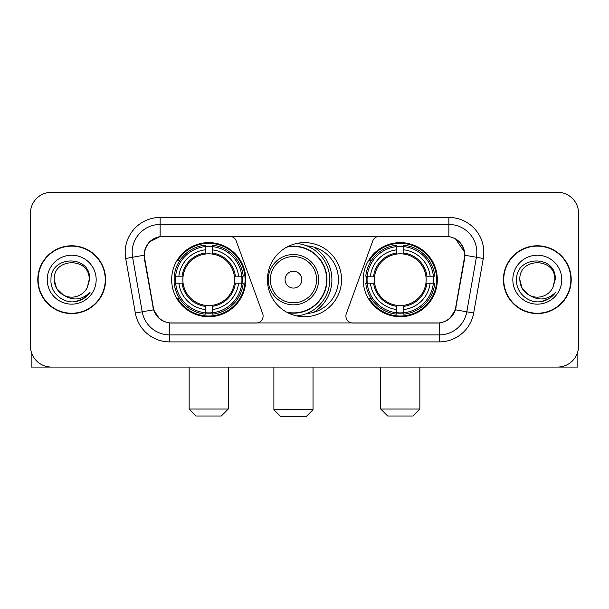 <?xml version="1.0" encoding="UTF-8"?>
<svg xmlns="http://www.w3.org/2000/svg" width="609" height="609" viewBox="0 0 609 609"><rect width="100%" height="100%" fill="white"/><g stroke="black" fill="none" stroke-linecap="round" stroke-linejoin="round"><path stroke-width="0.91" d="M263.103 316.033A6.988 6.988 0 0 1 256.107 323.029L171.913 323.029A18.879 18.879 0 0 1 153.323 307.431L144.691 258.49A18.879 18.879 0 0 1 163.281 236.338L229.646 236.338A6.988 6.988 0 0 1 236.216 240.936L262.677 313.643A6.988 6.988 0 0 1 263.103 316.033M363.223 279.683A37.05 37.05 0 0 0 400.28 316.733A37.05 37.05 0 0 0 437.331 279.683A37.05 37.05 0 0 0 400.28 242.626A37.05 37.05 0 0 0 363.223 279.683M171.669 279.683A37.05 37.05 0 0 0 208.72 316.733A37.05 37.05 0 0 0 245.777 279.683A37.05 37.05 0 0 0 208.72 242.626A37.05 37.05 0 0 0 171.669 279.683M174.996 283.177A33.906 33.906 0 0 1 174.996 276.189M366.549 283.177A33.906 33.906 0 0 1 366.549 276.189M306.761 245.853A33.906 33.906 0 0 1 338.406 279.683A33.906 33.906 0 0 1 306.761 313.513M341.55 279.683A37.05 37.05 0 0 1 304.5 316.733A37.05 37.05 0 0 1 267.45 279.683A37.05 37.05 0 0 1 304.5 242.626A37.05 37.05 0 0 1 341.55 279.683M445.719 236.338L379.354 236.338A6.988 6.988 0 0 0 372.784 240.936L346.323 313.643A6.988 6.988 0 0 0 352.893 323.029L437.087 323.029A18.879 18.879 0 0 0 455.677 307.431L464.309 258.49A18.879 18.879 0 0 0 445.719 236.338M37.788 279.683A33.906 33.906 0 0 0 71.695 313.589A33.906 33.906 0 0 0 105.601 279.683A33.906 33.906 0 0 0 71.695 245.777A33.906 33.906 0 0 0 37.788 279.683M503.399 279.683A33.906 33.906 0 0 0 537.305 313.589A33.906 33.906 0 0 0 571.212 279.683A33.906 33.906 0 0 0 537.305 245.777A33.906 33.906 0 0 0 503.399 279.683M144.264 252.415C146.076 243.669 151.367 238.378 160.137 236.543L448.863 236.543C457.625 238.37 462.916 243.661 464.736 252.415L464.659 258.49L455.448 309.806C452.693 317.403 447.288 321.788 439.249 322.937L169.751 322.937C161.728 321.803 156.33 317.418 153.552 309.806L144.341 258.49L144.264 252.415M149.624 241.826L160.137 236.543L160.137 224.455L448.863 224.455A27.961 27.961 0 0 1 476.405 257.272L466.791 311.8A27.961 27.961 0 0 1 439.249 334.912L169.751 334.912A27.961 27.961 0 0 1 142.209 311.8L132.595 257.272A27.961 27.961 0 0 1 160.137 224.455L160.137 217.459L448.863 217.459L448.863 236.543M455.509 238.873L464.736 252.415L464.949 255.255L483.287 258.49L473.673 313.018A34.957 34.957 0 0 1 439.249 341.9L169.751 341.9A34.957 34.957 0 0 1 135.327 313.018L125.713 258.49A34.957 34.957 0 0 1 160.137 217.459M171.563 323.029L169.751 322.937L169.751 341.9M439.249 341.9L439.249 322.937L437.437 323.029M473.673 313.018L455.448 309.806L449.807 318.408M159.314 318.515L153.552 309.806L135.327 313.018M456.027 307.431L455.913 308.025M153.087 308.025L152.973 307.431M125.713 258.49L144.051 255.217M578.55 213.264A20.972 20.972 0 0 0 557.578 192.292L51.422 192.292A20.972 20.972 0 0 0 30.45 213.264L30.45 346.095A20.972 20.972 0 0 0 51.422 367.067L557.578 367.067A20.972 20.972 0 0 0 578.55 346.095L578.55 213.264L578.55 346.095M30.45 213.264L30.45 346.095M557.578 192.292L51.422 192.292M51.422 367.067L557.578 367.067M105.258 279.683A33.556 33.556 0 0 0 71.695 246.127A33.556 33.556 0 0 0 38.139 279.683A33.556 33.556 0 0 0 71.695 313.239A33.556 33.556 0 0 0 105.258 279.683M63.61 295.175L56.561 288.422L54.216 279.683C53.15 257.135 90.246 257.135 89.173 279.683L87.262 287.631L89.599 279.683C91.327 254.44 50.22 255.064 50.981 279.683C50.075 292.655 62.879 303.762 75.569 301.622C81.675 300.45 86.516 297.329 90.086 292.259C82.025 300.009 73.278 301.021 63.854 295.296A17.478 17.478 0 0 0 87.262 287.631L89.173 279.919M63.854 295.296C57.741 291.932 54.528 286.725 54.216 279.683M47.228 279.683A24.467 24.467 0 0 0 71.695 304.15A24.467 24.467 0 0 0 96.169 279.683A24.467 24.467 0 0 0 71.695 255.217A24.467 24.467 0 0 0 47.228 279.683M90.041 292.335L83.844 298.364M83.699 298.456L75.676 301.607M31.15 351.469L31.15 367.067L112.246 367.067M570.861 279.683A33.556 33.556 0 0 0 537.305 246.127A33.556 33.556 0 0 0 503.742 279.683A33.556 33.556 0 0 0 537.305 313.239A33.556 33.556 0 0 0 570.861 279.683M554.776 279.919L552.865 287.631L555.202 279.683C556.931 254.44 515.823 255.064 516.592 279.683C515.678 292.655 528.483 303.762 541.173 301.622C547.285 300.45 552.119 297.329 555.697 292.259C547.628 300.009 538.881 301.021 529.457 295.296L522.164 288.422L519.827 279.683C518.754 257.135 555.85 257.135 554.784 279.683L552.865 287.631A17.478 17.478 0 0 1 529.457 295.296C523.344 291.932 520.139 286.725 519.827 279.683M512.831 279.683A24.467 24.467 0 0 0 537.305 304.15A24.467 24.467 0 0 0 561.772 279.683A24.467 24.467 0 0 0 537.305 255.217A24.467 24.467 0 0 0 512.831 279.683M555.644 292.335L549.447 298.364M549.303 298.456L541.279 301.607M221.303 416.008L196.136 416.008L189.148 409.02L228.299 409.02L221.303 416.008M212.221 312.775L212.221 314.183A34.675 34.675 0 0 0 243.219 283.177L241.819 283.177A33.274 33.274 0 0 1 212.221 312.775L212.221 309.539A30.062 30.062 0 0 0 238.583 283.177L234.351 283.177A25.867 25.867 0 0 0 212.221 254.052L212.221 246.592A33.274 33.274 0 0 1 241.819 276.189L243.219 276.189A34.675 34.675 0 0 0 212.221 245.183L212.221 246.592M175.628 283.177L174.22 283.177A34.675 34.675 0 0 0 205.225 314.183L205.225 312.775A33.274 33.274 0 0 1 175.628 283.177L178.863 283.177A30.062 30.062 0 0 0 205.225 309.539L205.225 305.315A25.867 25.867 0 0 0 234.351 283.177L235.386 283.177A26.887 26.887 0 0 1 212.221 306.342L212.221 309.539M205.225 246.592L205.225 245.183A34.675 34.675 0 0 0 174.22 276.189L175.628 276.189A33.274 33.274 0 0 1 205.225 246.592L205.225 249.827A30.062 30.062 0 0 0 178.863 276.189L183.096 276.189A25.867 25.867 0 0 0 205.225 305.315L205.225 306.342A26.887 26.887 0 0 1 182.061 283.177L178.863 283.177M175.697 283.177A33.206 33.206 0 0 1 175.697 276.189M212.221 246.66A33.206 33.206 0 0 0 205.225 246.66M241.743 276.189A33.206 33.206 0 0 1 241.743 283.177M241.819 276.189L238.583 276.189A30.062 30.062 0 0 0 212.221 249.827M238.583 283.177L241.819 283.177M205.225 309.539L205.225 312.775M234.351 276.189L238.583 276.189M212.221 305.353L212.221 306.342M205.225 305.315A25.867 25.867 0 0 1 183.096 283.177L182.061 283.177M212.221 312.706A33.206 33.206 0 0 1 205.225 312.706M178.863 276.189L175.628 276.189M205.225 254.006L205.225 249.827M212.221 254.052A25.867 25.867 0 0 0 183.096 276.189L182.061 276.189A26.887 26.887 0 0 1 205.225 253.017M212.221 254.006L212.221 253.017A26.887 26.887 0 0 1 235.386 276.189M179.632 260.804L177.653 260.804A36.357 36.357 0 0 1 245.077 279.683A36.357 36.357 0 0 1 177.653 298.555L179.632 298.555M412.864 416.008L387.697 416.008L380.701 409.02L419.852 409.02L412.864 416.008M403.775 312.775L403.775 314.183A34.675 34.675 0 0 0 434.78 283.177L433.372 283.177A33.274 33.274 0 0 1 403.775 312.775L403.775 309.539A30.062 30.062 0 0 0 430.137 283.177L425.904 283.177A25.867 25.867 0 0 0 403.775 254.052L403.775 246.592A33.274 33.274 0 0 1 433.372 276.189L434.78 276.189A34.675 34.675 0 0 0 403.775 245.183L403.775 246.592M367.181 283.177L365.781 283.177A34.675 34.675 0 0 0 396.779 314.183L396.779 312.775A33.274 33.274 0 0 1 367.181 283.177L370.417 283.177A30.062 30.062 0 0 0 396.779 309.539L396.779 305.315A25.867 25.867 0 0 0 425.904 283.177L426.939 283.177A26.887 26.887 0 0 1 403.775 306.342L403.775 309.539M396.779 246.592L396.779 245.183A34.675 34.675 0 0 0 365.781 276.189L367.181 276.189A33.274 33.274 0 0 1 396.779 246.592L396.779 249.827A30.062 30.062 0 0 0 370.417 276.189L374.649 276.189A25.867 25.867 0 0 0 396.779 305.315L396.779 306.342A26.887 26.887 0 0 1 373.614 283.177L370.417 283.177M367.257 283.177A33.206 33.206 0 0 1 367.257 276.189M403.775 246.66A33.206 33.206 0 0 0 396.779 246.66M433.304 276.189A33.206 33.206 0 0 1 433.304 283.177M433.372 276.189L430.137 276.189A30.062 30.062 0 0 0 403.775 249.827M430.137 283.177L433.372 283.177M396.779 309.539L396.779 312.775M425.904 276.189L430.137 276.189M403.775 305.353L403.775 306.342M396.779 305.315A25.867 25.867 0 0 1 374.649 283.177L373.614 283.177M403.775 312.706A33.206 33.206 0 0 1 396.779 312.706M370.417 276.189L367.181 276.189M396.779 254.006L396.779 249.827M403.775 254.052A25.867 25.867 0 0 0 374.649 276.189L373.614 276.189A26.887 26.887 0 0 1 396.779 253.017M403.775 254.006L403.775 253.017A26.887 26.887 0 0 1 426.939 276.189M371.193 260.804L369.206 260.804A36.357 36.357 0 0 1 436.63 279.683A36.357 36.357 0 0 1 369.206 298.555L371.193 298.555M306.038 416.708L280.871 416.708L273.883 409.712L313.026 409.712L306.038 416.708M301.843 279.683A8.389 8.389 0 0 0 293.454 271.294A8.389 8.389 0 0 0 285.065 279.683A8.389 8.389 0 0 0 293.454 288.072A8.389 8.389 0 0 0 301.843 279.683M318.621 279.683A25.167 25.167 0 0 0 293.454 254.516A25.167 25.167 0 0 0 268.287 279.683A25.167 25.167 0 0 0 293.454 304.85A25.167 25.167 0 0 0 318.621 279.683A25.167 25.167 0 0 1 293.454 304.85A25.167 25.167 0 0 1 268.287 279.683M286.748 312.204A33.206 33.206 0 0 0 326.66 279.683A33.206 33.206 0 0 0 286.748 247.155M313.863 312.272A38.451 38.451 0 0 0 313.863 247.094M296.652 243.471A36.357 36.357 0 0 1 296.652 315.896M577.85 351.469L577.85 367.067L496.754 367.067M448.863 217.459A34.957 34.957 0 0 1 483.287 258.49M132.595 257.272A27.961 27.961 0 0 1 132.168 252.415M212.221 305.315A25.867 25.867 0 0 0 234.351 283.177M205.225 313.018A33.518 33.518 0 0 0 212.221 313.018M242.062 283.177A33.518 33.518 0 0 0 242.062 276.189M212.221 246.341A33.518 33.518 0 0 0 205.225 246.341M403.775 305.315A25.867 25.867 0 0 0 425.904 283.177M396.779 313.018A33.518 33.518 0 0 0 403.775 313.018M433.616 283.177A33.518 33.518 0 0 0 433.616 276.189M403.775 246.341A33.518 33.518 0 0 0 396.779 246.341M316.573 279.683A23.119 23.119 0 0 0 293.454 256.564A23.119 23.119 0 0 0 270.335 279.683A23.119 23.119 0 0 0 293.454 302.802A23.119 23.119 0 0 0 316.573 279.683M287.692 312.706A33.518 33.518 0 0 0 326.972 279.683A33.518 33.518 0 0 0 287.692 246.66M228.299 367.067L228.299 409.02M189.148 367.067L189.148 409.02M419.852 367.067L419.852 409.02M380.701 367.067L380.701 409.02M313.026 367.067L313.026 409.712M273.883 367.067L273.883 409.712"/></g></svg>
